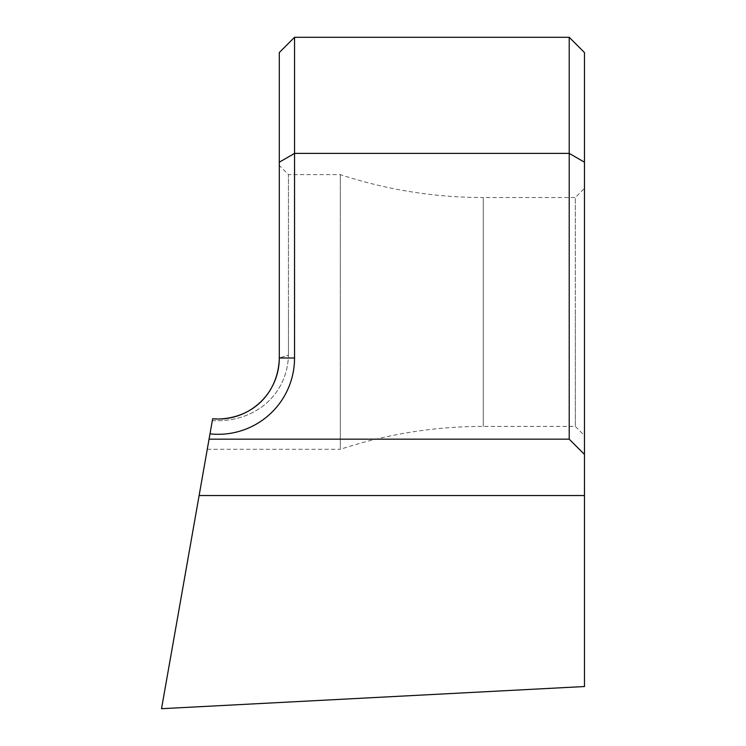 <?xml version="1.0" encoding="UTF-8"?>
<svg xmlns="http://www.w3.org/2000/svg" width="746" height="746" viewBox="0 0 746 746"><rect width="100%" height="100%" fill="white"/><g stroke="black" fill="none" stroke-linecap="round" stroke-linejoin="round"><path stroke-width="0.56" stroke-dasharray="3.73 2.8" d="M584.472 188.365L584.472 311.968L584.472 188.365L575.315 197.522L575.315 311.968L575.315 197.522L483.268 197.522L483.268 426.404L483.268 197.522A457.774 457.774 0 0 1 340.325 174.629L288.441 174.629L288.441 311.968L288.441 174.629L279.293 165.472L279.293 311.968L279.293 165.472M218.093 419.038L218.252 419.038A61.032 61.032 0 0 0 279.293 357.996L288.441 355.124C287.574 392.937 256.904 422.768 212.312 420.688L209.99 433.846A76.297 76.297 0 0 0 294.549 357.996L294.549 37.3L279.293 52.556L279.293 357.996C278.575 391.417 254.461 417.947 218.252 419.038L218.289 419.038M288.441 311.968L288.441 355.124L288.441 311.968M207.267 449.297L340.325 449.297L340.325 174.629L340.325 449.297A457.774 457.774 0 0 1 483.268 426.404L575.315 426.404L575.315 311.968L575.315 426.404L584.472 435.561L584.472 311.968L584.472 435.561M212.647 418.776L218.252 419.038A61.032 61.032 0 0 1 212.647 418.776L212.312 420.688C256.904 422.758 287.574 392.955 288.441 355.124L279.293 357.996L294.549 357.996M199.117 495.53L161.528 708.7L584.472 686.534L584.472 495.53L199.117 495.53L209.99 433.846M294.549 37.3L569.217 37.3L569.217 439.161L209.057 439.161M569.217 439.161L584.472 454.426L584.472 52.556L569.217 37.3M584.472 495.53L584.472 454.426M584.472 162.199L569.217 153.387L294.549 153.387L279.293 162.199"/><path stroke-width="1.12" d="M212.647 418.776A61.032 61.032 0 0 0 279.293 357.996L279.293 52.556L294.549 37.3L294.549 357.996A76.297 76.297 0 0 1 209.99 433.846L212.647 418.776L218.252 419.038C254.479 417.947 278.482 391.51 279.293 357.996L294.549 357.996M584.472 162.199L569.217 153.387L569.217 37.3L584.472 52.556L584.472 454.426L569.217 439.161L569.217 153.387L294.549 153.387L279.293 162.199M569.217 37.3L294.549 37.3M569.217 439.161L209.057 439.161L209.99 433.846M584.472 454.426L584.472 495.53L199.117 495.53L161.528 708.7L584.472 686.534L584.472 495.53M209.057 439.161L199.117 495.53"/></g></svg>
